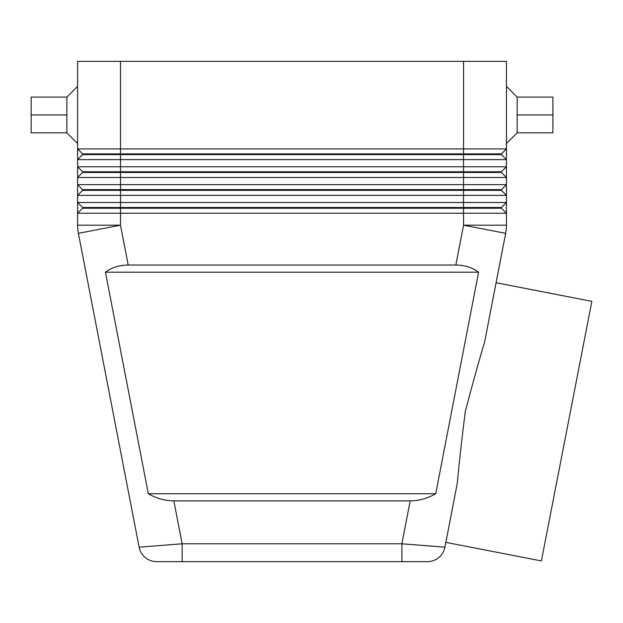 <?xml version="1.0" encoding="UTF-8"?>
<svg xmlns="http://www.w3.org/2000/svg" width="623" height="623" viewBox="0 0 623 623"><rect width="100%" height="100%" fill="white"/><g stroke="black" fill="none" stroke-linecap="round" stroke-linejoin="round"><path stroke-width="0.93" d="M505.65 233.345L484.686 341.677L505.65 233.345A42.886 42.886 0 0 0 506.437 225.199A42.886 42.886 0 0 1 505.65 233.345L463.551 225.199L455.841 265.04C464.587 265.102 472.179 267.485 478.604 272.189L435.718 493.751C427.471 498.455 418.96 500.837 410.191 500.9L401.89 543.786L401.89 561.65L427.37 561.65L156.669 561.65A17.865 17.865 0 0 1 139.131 547.181L78.389 233.345L139.131 547.181L182.15 543.786L182.15 561.65L156.669 561.65M444.915 547.181A17.865 17.865 0 0 1 427.37 561.65A17.865 17.865 0 0 0 444.915 547.181L457.251 483.417L444.915 547.181L401.89 543.786L182.15 543.786L173.848 500.9C165.079 500.837 156.568 498.455 148.321 493.751L105.443 272.189C111.867 267.485 119.452 265.102 128.206 265.04L120.488 225.199L78.389 233.345A42.886 42.886 0 0 1 77.61 225.199L77.61 213.23L506.437 213.23L506.437 225.199L506.437 213.23L501.429 208.222L506.437 213.23L506.437 202.506L77.61 202.506L77.61 195.357L506.437 195.357L506.437 202.506L506.437 195.357L501.429 190.358L506.437 195.357L506.437 184.642L77.61 184.642L77.61 177.493L506.437 177.493L506.437 184.642L506.437 177.493L501.429 172.485L506.437 177.493L506.437 166.769L77.61 166.769L77.61 159.62L506.437 159.62L506.437 166.769L506.437 148.905L77.61 148.905L77.61 143.539L66.887 132.824L31.15 132.824L31.15 114.951L66.887 114.951L66.887 132.824L77.61 143.539M31.15 97.087L66.887 97.087L77.61 86.363L77.61 61.35L77.61 148.905L82.61 153.904L501.429 153.904L506.437 148.905L506.437 61.35L463.551 61.35L463.551 153.904M82.61 153.904L77.61 148.905L77.61 159.62L82.61 154.621L501.429 154.621L506.437 159.62L501.429 154.621M120.488 153.904L120.488 61.35L77.61 61.35M501.429 190.358L82.61 190.358L77.61 195.357L77.61 202.506L82.61 207.506L77.61 202.506L77.61 225.199L120.488 225.199L120.488 208.222L501.429 208.222M501.429 172.485L82.61 172.485L77.61 177.493L77.61 184.642L82.61 189.641L77.61 184.642L77.61 195.357M77.61 159.62L77.61 166.769L82.61 171.777L120.488 171.777L120.488 154.621M506.437 166.769L501.429 171.777L120.488 171.777M506.437 184.642L501.429 189.641L82.61 189.641M77.61 213.23L82.61 208.222L120.488 208.222M506.437 202.506L501.429 207.506L82.61 207.506M484.686 341.677C478.386 362.882 471.93 386.143 465.326 411.453C462.009 437.401 459.322 461.386 457.251 483.417M401.89 543.786L440.64 546.838M445.842 542.36L541.395 560.934L591.85 301.345L496.095 282.733M410.191 500.9L173.848 500.9M506.437 86.363L517.152 97.087L552.889 97.087L552.889 132.824L517.152 132.824L517.152 114.951L552.889 114.951M31.15 97.095L31.15 114.951M120.488 61.35L463.551 61.35M77.61 177.493L77.61 166.769L82.61 171.777M128.206 265.04L455.841 265.04M105.443 272.189L478.604 272.189M148.321 493.751L435.718 493.751M517.152 97.095L517.152 114.951M66.887 97.087L66.887 114.951M463.551 154.621L463.551 171.777M463.551 190.358L463.551 207.506M463.551 208.222L463.551 225.199L506.437 225.199M463.551 172.485L463.551 189.641M120.488 207.506L120.488 190.358M120.488 189.641L120.488 172.485M506.437 143.539L517.152 132.824"/></g></svg>
